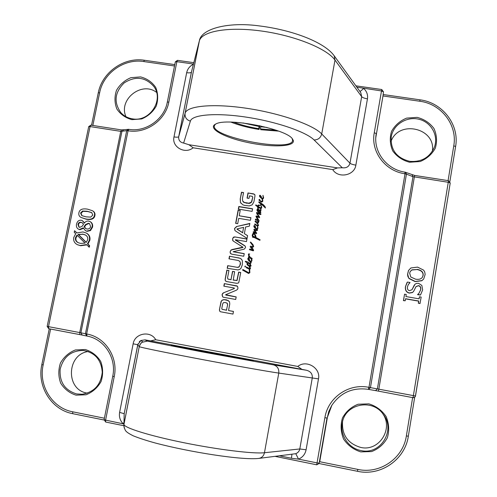 <?xml version="1.0" encoding="UTF-8"?>
<svg xmlns="http://www.w3.org/2000/svg" width="497" height="497" viewBox="0 0 497 497"><rect width="100%" height="100%" fill="white"/><g stroke="black" fill="none" stroke-linecap="round" stroke-linejoin="round"><path stroke-width="0.75" d="M255.52 227.999L254.495 226.216L255.632 228.005M254.837 227.228L255.644 228.185M255.508 227.819L255.191 227.117M257.632 225.992L257.21 225.663L258.005 228.061L257.229 229.279L256.533 229.322L254.526 227.713L253.837 226.433L254.01 225.657L254.669 225.644L256.092 228.49L256.719 228.837L257.601 227.955L257.266 225.93L257.676 226.178M257.552 227.166L257.39 226.116M257.564 227.887L257.676 227.353M257.123 228.775L257.726 228.142M256.719 228.837L257.247 228.955M256.247 228.577L256.843 229.018M254.669 225.644L255.489 226.576M254.358 225.545L254.793 225.831M254.01 225.657L254.489 225.731M254.594 227.806L253.961 226.62M257.266 225.93L254.594 224.383L254.942 223.998L256.974 225.265L258.042 225.396L257.75 224.147L255.023 221.432L255.402 221.072L257.85 222.389L257.788 220.718L258.564 221.699L258.626 222.42L257.663 223.054L258.539 225.706L257.576 225.905M258.117 220.904L255.377 219.885L255.439 219.214L256.092 219.127L258.042 220.016L255.918 216.276L256.638 215.922L258.875 216.86L256.495 212.722L256.769 212.412L260.9 213.958L260.937 214.35L260.08 214.598L257.079 213.176L259.664 217.705L256.632 216.735L259.092 220.693L258.968 221.277L258.278 221.146M257.788 220.718L258.241 221.103M257.968 221.482L257.8 221.059M257.85 222.389L258.254 222.451M257.508 222.383L257.974 222.581M256.278 221.625L257.632 222.575M255.843 221.327L256.402 221.817M255.402 221.072L255.967 221.519M255.172 221.084L255.526 221.264M257.75 224.147L257.986 224.719M258.042 225.396L258.111 224.911M257.508 225.389L258.167 225.582M256.974 225.265L257.626 225.576M255.439 224.389L257.098 225.452M255.185 224.172L255.564 224.582M254.942 223.998L255.309 224.358M254.744 224.017L255.067 224.19M257.775 218.494L258.608 219.817M256.868 217.226L257.893 218.692M258.03 214.741L259.403 216.735M257.533 213.996L258.148 214.946M257.353 213.722L257.651 214.201M258.769 213.393L260.714 214.201M257.806 212.797L258.887 213.592M256.769 212.412L257.924 212.996M256.495 212.722L256.887 212.617M256.713 213.486L256.62 212.927M257.173 214.424L256.837 213.691M257.558 216.232L258.993 217.059M257.011 216.015L257.676 216.431M256.638 215.922L257.129 216.22M255.918 216.276L256.756 216.12M256.819 218.108L256.042 216.475M258.042 220.016L256.092 219.127M255.439 219.214L256.216 219.32M255.452 219.867L255.564 219.407M260.602 209.138L261.13 209.97L260.819 210.604L260.049 210.716L260.813 212.722L259.962 213.02L258.626 212.573L256.899 210.038L257.359 209.479L258.16 210.069L258.266 210.473L257.378 209.908L257.62 210.448L260.018 212.542L260.484 212.331L260.304 211.697L257.396 209.032L259.888 210.094L260.745 209.927L260.602 209.138L261.006 209.411M259.888 210.094L260.863 210.132M258.154 209.156L260.006 210.299M257.912 209.038L258.272 209.367M257.688 208.939L258.036 209.249M257.396 209.032L257.813 209.144M260.484 212.331L260.304 211.697M260.018 212.542L260.602 212.536M257.62 210.448L260.136 212.747M257.8 209.653L258.216 210.181M257.359 209.479L257.918 209.858M256.943 209.784L257.483 209.691M257.521 211.38L257.017 210.243M260.217 210.927L260.757 211.741M260.049 210.716L260.335 211.132M261.142 197.688L260.117 195.924L261.242 197.731M260.304 196.657L261.26 197.912M261.13 197.508L260.689 196.632M262.093 198.968L259.788 196.793L259.484 195.775L260.291 195.358L261.248 196.532L261.702 198.154L262.341 198.514L263.217 197.638L262.925 195.364L263.621 197.738L263.342 198.545L262.466 199.011L262.826 200.918L262.534 201.676L261.205 202.093L258.912 199.794L259.664 199.415L260.148 200.763L261.919 201.726L262.466 201.142L262.093 198.968L262.571 199.229M262.925 195.364L263.149 195.688M263.168 196.855L262.938 195.594M263.18 197.57L263.28 197.079M262.745 198.452L263.335 197.862M262.341 198.514L262.857 198.67M261.869 198.26L262.453 198.738M261.702 198.154L261.981 198.483M260.291 195.358L261.31 196.644M259.987 195.259L260.409 195.582M259.639 195.371L260.105 195.489M259.844 196.899L259.583 196.365M262.118 199.092L262.466 201.142M260.03 200.546L261.919 201.726M261.801 201.509L262.348 200.918M259.869 200.409L260.148 200.763M258.912 199.794L259.664 199.334M259.304 200.589L259.036 200.018M244.897 266.783L244.959 266.187L245.555 266.243L245.12 267.001L245.102 266.324M244.959 266.187L245.388 266.094M254.377 229.223L256.502 230.005L257.552 229.807L257.347 230.471L256.297 230.602L254.52 229.949L256.632 233.018L256.57 233.615L255.992 233.665L253.234 232.304L253.644 231.689L255.769 232.745L253.837 229.67L254.377 229.223L256.626 230.186L257.539 230.055M253.837 229.67L254.507 229.409M254.619 231.254L253.967 229.85M255.769 232.745L253.644 231.689M253.364 231.745L253.768 231.869M253.172 232.018L253.489 231.925M255.011 230.832L256.29 232.472M252.513 244.12L253.706 246.35L252.843 247.301L251.457 247.357L253.054 249.072L253.6 250.538L253.228 250.848L249.444 249.68L250.047 249.047L252.936 250.066L250.227 246.916L250.55 246.139L252.451 246.661L253.246 246.257L250.264 242.138L253.097 244.804M251.451 243.865L250.395 242.306M253.072 245.916L252.414 245.058M252.451 246.661L253.377 246.419M251.6 246.58L252.582 246.823M251.283 246.437L251.73 246.742M250.954 246.276L251.414 246.599M250.737 246.214L251.084 246.437M250.55 246.139L250.867 246.375M250.252 246.332L250.681 246.301M250.358 247.065L250.339 246.667M252.116 248.91L252.383 249.277M252.936 250.066L252.669 249.593M252.395 249.972L253.06 250.221M251.289 249.569L252.526 250.128M250.879 249.357L251.42 249.73M250.047 249.047L251.01 249.519M249.6 249.152L250.177 249.202M252.165 248.196L253.135 249.183M251.457 247.357L252.029 248.022M250.264 242.138L250.768 242.157L252.644 244.288M257.875 205.553L258.061 205.273L257.887 205.615L258.415 205.671L258.322 204.919L258.651 205.336L260.186 205.273L261.652 204.478L258.869 202.503L259.185 202.006L263.478 204.988L265.342 207.224M258.794 202.105L259.061 201.788L263.367 204.77L264.889 206.379L265.423 208.007L262.031 204.764L258.378 205.833L258.303 206.516L260.757 207.92L261.242 207.609L261.105 205.876L261.757 207.466L261.397 208.349L260.471 208.504L258.235 207.311L258.483 208.324L257.993 208.697L257.695 206.901L255.607 205.261L255.912 204.913L257.781 206.131L257.924 205.64L258.365 205.882M257.9 206.342L258.049 205.857M255.912 204.913L257.868 206.286M255.607 205.261L256.036 205.124M257.695 206.901L257.657 207.603M257.763 208.268L257.781 207.814M261.105 205.876L261.608 206.535M261.161 206.634L261.223 206.087M261.26 207.224L261.279 206.845M260.757 207.92L261.173 208.125M258.303 206.516L260.875 208.131M258.533 205.118L260.186 205.273M260.068 205.056L261.534 204.261M258.589 205.665L258.651 205.336M249.575 268.566L249.991 268.262L249.072 266.392L250.333 267.709L250.451 268.672L249.693 269.225L249.482 268.554L250.165 268.597L249.202 266.529L249.674 266.839M249.817 269.231L249.711 268.703M249.283 271.002L249.264 269.144L249.693 269.225L249.842 272.691L248.581 273.48L242.524 270.039L242.965 269.536L248.581 272.673L249.27 272.561L249.693 269.337M249.27 272.561L249.419 271.132M248.581 272.673L249.407 272.691M247.73 272.393L248.711 272.797M245.76 271.325L247.866 272.518M245.071 270.971L245.754 271.312M244.754 270.772L245.207 271.101M242.965 269.536L244.58 270.548M242.524 270.039L242.996 269.796M249.264 269.144L246.195 267.666L246.605 267.038L249.482 268.554L249.401 269.275M248.755 268.355L249.401 268.653M247.5 267.777L248.891 268.492M246.531 267.001L247.636 267.914M246.307 267.113L246.667 267.137M250.295 261.118L250.749 261.478L250.097 261.173L250.482 261.969L248.842 260.807L247.779 259.043L247.96 258.26L249.053 258.688L250.053 261.136L250.737 261.478L251.557 260.596L251.265 258.763L251.699 258.993L251.96 260.701L251.01 261.962L250.749 261.478L251.209 261.559L251.687 260.739L251.395 258.906L251.73 259.086M251.376 258.384L251.395 258.906M251.066 261.95L250.879 261.621M251.265 258.763L248.469 257.409L248.693 256.688L249.457 257.067L248.655 255.831L248.537 253.979L249.668 254.091L248.773 254.408L249.301 255.974L250.283 257.328L252.128 258.428L251.973 259.142L251.532 258.521L251.799 259.049M251.538 258.229L252.078 258.446M250.755 257.651L251.662 258.378M250.5 257.458L250.886 257.8M250.283 257.328L250.631 257.608M249.91 256.943L250.246 257.272M248.991 253.843L249.656 254.178M248.537 253.979L249.121 253.992M248.357 254.52L248.674 254.129M248.655 255.831L248.494 254.669M249.457 257.067L248.786 255.98M248.835 256.763L249.413 257.117M248.432 257.216L248.823 256.837M249.469 260.627L248.444 258.825L249.587 260.59M249.146 260.304L249.6 260.77M249.451 260.447L249.146 259.695M249.009 259.552L248.662 259.043M248.612 258.254L249.115 258.763M248.307 258.148L248.748 258.397M247.96 258.26L248.438 258.297M248.91 260.882L247.916 259.185M250.488 261.969L251.01 261.962L251.178 262.826L250.159 263.789L251.103 265.858L250.165 266.597L247.73 265.299L246.885 263.845L247.668 263.155L245.245 261.59L245.537 261.229L248.015 262.099L249.643 263.137L250.507 263.056L250.488 261.969L251.084 262.112M250.799 265.87L249.407 263.789L248.152 263.373L247.475 263.963L248.494 265.087L250.37 266.057L250.799 265.87L249.786 264.162M248.618 265.131L250.699 266.063M248.022 264.652L248.624 265.23M250.705 262.534L250.65 262.167M250.507 263.056L250.848 262.876M249.643 263.137L250.643 263.199M248.891 262.776L249.774 263.28M248.015 262.099L249.022 262.919M245.537 261.229L248.146 262.242M245.245 261.59L245.68 261.372M246.885 263.845L247.581 263.373M247.133 264.64L247.021 263.982M247.568 265.125L247.27 264.777M253.085 236.827L253.526 237.423L252.762 237.404L252.184 235.336L253.004 233.385L253.992 233.068L255.564 235.255L256.135 237.616L260.124 239.809L259.863 240.318L253.451 237.144L253.632 236.348L255.725 237.523L254.47 234.348L253.793 233.795L252.78 235.292L253.221 237.013M254.153 236.615L254.744 237.094M253.632 236.348L254.278 236.789M253.377 237.007L253.756 236.522M258.291 238.715L260.093 239.889M257.924 238.504L258.415 238.889M256.384 237.721L258.042 238.678M256.135 237.616L256.508 237.895M253.992 233.068L254.389 233.354M253.004 233.385L254.116 233.242M252.184 235.336L253.128 233.565M252.787 237.411L252.314 235.51M254.619 236.92L255.725 237.523M255.601 237.349L254.346 234.168M237.56 267.28L238.858 266.901L239.846 265.684L240.368 262.901L239.883 261.403L238.169 260.447L228.98 258.838L229.471 256.222L240.206 258.297L241.759 259.596L242.374 260.894L242.343 264.684L241.014 268.218L239.958 269.25L238.032 269.946L227.204 268.281L227.694 265.665L237.709 267.417L239.007 267.038L240.405 264.46L240.511 263.037L239.653 261.155M238.33 209.094L238.815 206.516L252.594 208.783L252.109 211.368L238.33 209.094M247.084 238.374L235.646 231.08L234.901 230.397L234.516 228.552L236.497 226.557L249.867 223.433L249.351 226.172L245.599 227.005L244.362 233.64L247.593 235.64L247.084 238.374M234.217 288.409L234.162 287.993L223.843 286.16L224.321 283.607L237.491 286.247L237.964 288.173L237.523 289.353L236.379 290.217L225.632 294.727L236.181 296.908L235.702 299.467L223.538 297.293L222.706 296.926L222.053 294.814L222.644 293.441L223.563 292.795L234.367 288.521L234.267 288.03M233.081 279.979L236.914 280.438L238.647 272.12L240.728 272.486L238.821 282.408L238.305 283.079L236.578 283.309L226.75 281.575L225.402 280.842L225.172 279.078L226.856 270.144L228.931 270.505L227.514 278.034L228.055 279.09L230.999 279.612L232.546 271.35L234.627 271.71L233.236 280.097L237.063 280.557L238.79 272.25L240.71 272.586M226.868 299.989L229.49 301.685L229.769 303.947L228.539 310.532L233.472 311.426L232.981 314.079L220.376 311.731L219.705 311.172L219.457 309.488L221.072 301.493L222.066 300.188L223.967 299.592L228.465 300.648M235.367 239.703L244.226 245.363L245.325 246.245L245.518 247.624L244.17 249.171L233.136 251.706L244.238 253.625L243.754 256.241L231.571 254.141L230.186 252.905L230.179 251.6L231.024 250.01L232.41 249.469L242.89 247.177L233.093 240.952L232.577 238.84L233.422 237.193L234.808 236.914L246.972 238.976L246.481 241.592L235.367 239.703M240.213 210.405L239.206 215.773L250.929 217.717L250.445 220.308L238.715 218.357L237.709 223.718L235.646 223.377L238.15 210.063L240.213 210.405M252.65 196.949L252.203 196.321L249.469 195.861L248.991 198.409L247.04 198.092L247.997 192.966L253.551 193.867L254.812 194.594L254.973 195.998L253.892 201.825L252.209 204.839L249.27 205.926L244.425 205.36L242.791 204.783L240.442 202.472L240.225 199.024L241.499 192.24L243.561 192.569L242.418 198.645L242.71 201.105L244.362 202.465L248.885 203.205L251.401 202.099L252.774 197.172L252.563 196.669M251.979 200.645L252.762 197.346M251.401 202.099L252.109 200.863M250.047 203.031L251.532 202.316M249.581 203.143L250.177 203.248M248.885 203.205L249.711 203.354M246.562 203.031L249.016 203.422M244.362 202.465L246.698 203.248M243.723 202.18L244.499 202.683M243.35 201.912L243.859 202.397M242.71 201.105L243.487 202.13M241.499 192.24L243.524 192.774M240.225 199.024L241.641 192.469M240.442 202.472L240.368 199.241M240.952 203.304L240.585 202.689M253.551 193.867L254.874 194.749M247.997 192.966L253.675 194.097M247.214 198.117L248.133 193.196M239.206 215.773L250.898 217.891M238.15 210.063L240.175 210.579M235.827 223.408L238.293 210.268M234.808 236.914L246.941 239.119M232.577 238.84L233.571 237.367L234.957 237.088M232.621 240.25L232.733 239.014M233.174 241.033L232.776 240.418M242.306 247.463L243.033 247.338M231.024 250.01L242.449 247.624M230.179 251.6L231.18 250.165M230.186 252.905L230.297 251.967M230.72 253.787L230.341 253.06M233.36 251.817L244.22 253.75M235.671 240.262L245.338 246.263M235.398 240.063L235.82 240.43M221.774 308.618L222.134 309.339L226.452 310.159L227.638 304.767L227.365 303.394L225.383 302.499L223.389 302.661L222.637 304.027L221.774 308.618M227.477 304.68L227.365 303.394M227.204 303.307L226.75 302.934M226.452 310.159L227.638 304.767M222.134 309.339L226.62 310.234M225.911 299.778L227.03 300.082M223.967 299.592L226.079 299.871M222.066 300.188L224.135 299.685M221.072 301.493L222.234 300.281M219.457 309.488L221.24 301.586M219.413 310.308L219.631 309.569M219.705 311.172L219.587 310.389M220.457 311.762L219.873 311.252M228.539 310.532L233.466 311.476M232.546 271.35L234.609 271.809M230.999 279.612L232.702 271.48M228.055 279.09L231.161 279.73M227.887 279.041L228.216 279.208M226.856 270.144L228.912 270.604M225.104 279.948L227.017 270.275M225.402 280.842L225.265 280.066M225.911 281.283L225.563 280.96M223.563 292.795L234.249 288.577M222.644 293.441L223.731 292.901M222.053 294.814L222.811 293.541M222.793 296.97L222.227 294.914M225.973 295.081L236.162 296.976M225.812 295.025L226.135 295.181M236.392 285.744L237.566 286.303M224.321 283.607L236.547 285.856M224.023 286.191L224.489 283.725M243.617 227.365L236.939 228.962L242.623 232.664L243.617 227.365L242.623 232.664M237.1 229.235L242.766 232.844M244.362 233.64L247.574 235.721M236.497 226.557L249.823 223.662M234.516 228.552L236.64 226.744M234.982 230.49L234.665 228.738M238.51 209.125L238.958 206.727L252.557 208.964M227.694 265.665L237.709 267.417M227.384 268.312L227.856 265.802M240.206 258.297L241.362 259.123M238.442 257.775L240.349 258.446M229.471 256.222L238.585 257.918M229.16 258.869L229.626 256.371M259.863 125.76L259.086 129.469L258.782 128.667L259.266 125.635M260.906 125.996L260.447 128.922L260.745 129.723L278.587 131.109M258.782 128.667C249.426 127.164 241.057 125.002 233.677 122.194M275.984 130.183L260.447 128.922M259.086 129.469C248.506 127.766 239.119 125.312 230.919 122.113M259.105 126.474L243.045 122.958M266.988 127.474L260.77 126.729M306.096 449.779L299.803 448.965C299.343 451.183 298.001 452.755 295.79 453.693L298.523 459.147C302.661 457.321 305.183 454.202 306.096 449.779L318.49 378.876C320.913 368.028 306.32 359.325 297.802 366.451L155.754 339.762L150.579 340.88L145.025 339.867L140.918 340.495L137.762 344.744L133.153 343.806L119.615 412.373C118.895 416.691 120.025 420.45 123.02 423.643L123.983 422.574M291.938 454.382L291.428 458.253L298.523 459.147L317.055 462.9L316.757 464.813L319.111 463.477L319.211 463.117L317.055 462.9L324.883 417.71C327.964 397.538 348.757 383.119 368.799 387.318L368.588 389.399L370.445 387.623L368.973 387.349L405.012 173.782L406.428 174.13L405.732 172.322L405.248 172.229M295.79 453.693L258.999 458.389C261.919 457.756 263.739 455.873 264.466 452.73C253.805 453.997 218.45 449.735 183.915 442.728C149.33 435.732 124.026 427.762 123.952 424.419L124.182 413.721L137.762 344.744L139.216 346.633L140.191 344.204L141.999 342.303L147.311 341.11L145.025 339.867M119.615 412.373L124.182 413.709L124.138 415.89L124.182 413.721L138.004 343.856M306.537 370.265L301.878 369.358L297.802 366.451M273.487 364.873L306.568 370.271C310.644 371.421 312.551 373.918 312.302 377.77L299.803 448.965L264.466 452.73L278.774 373.079C279.128 368.78 277.369 366.047 273.487 364.873L201.67 351.795L147.311 341.11M123.852 425.718L105.662 422.04L105.588 420.114L104.109 419.661L105.662 422.04L123.852 425.73M253.023 360.884L253.259 360.897C254.097 360.611 168.148 344.545 171.111 345.539C169.98 345.732 250.581 360.834 253.023 360.884M193.42 64.237C189.779 66.076 187.531 68.89 186.667 72.699C189.419 73.04 191.003 72.848 191.426 72.102L191.581 71.487M186.667 72.699L173.987 136.93C176.752 137.321 178.324 137.24 178.709 136.694L178.659 137.01C178.529 140.371 180.181 142.384 183.623 143.049L188.91 144.726L193.153 147.789L332.741 169.614C338.215 178.765 354.554 175.627 355.858 165.141L367.451 98.835C368.028 94.728 366.749 91.249 363.599 88.385C361.872 90.205 360.629 91.187 359.871 91.336M360.76 92.566L334.214 55.832L334.99 60.075L321.721 133.954C320.608 137.911 318.055 139.912 314.067 139.949L342.29 167.775C346.384 168.241 348.944 166.719 349.975 163.209C350.901 163.991 352.858 164.631 355.858 165.141M360.772 92.585L361.661 96.66L349.975 163.209L321.721 133.954C313.29 124.89 280.681 113.391 247.177 108.371C213.642 103.289 187.319 105.774 185.176 113.043L185.027 113.695C184.872 117.509 186.655 119.988 190.382 121.125C192.047 114.658 215.735 112.539 246.065 117.106C276.357 121.622 306.146 131.873 314.067 139.949M332.741 169.614L337.531 167.911L342.29 167.775M355.889 85.826L381.783 89.528L381.503 90.945L356.865 87.18M175.317 61.908L176.87 61.665L177.497 60.342M293.323 140.552L292.447 138.924C286.465 128.86 226.719 117.236 215.741 124.033C206.907 128.189 224.172 137.594 247.835 142.509C271.399 147.572 294.969 146.863 293.323 140.552M292.224 138.663L292.615 140.713C290.795 152.567 209.666 136.861 214.437 125.542L215.456 124.175M79.874 334.605L48.712 328.703L48.495 326.659L47.159 326.392L48.712 328.703L82.129 335.046M88.696 126.66L90.069 126.573L90.889 125.157M123.952 423.984L105.588 420.114L114.235 376.627C118.472 357.306 105.258 337.059 86.782 334.003L85.434 333.742L86.77 336.028L86.621 333.972L128.058 130.779C146.075 133.991 165.638 120.206 168.85 101.997L176.87 61.665L193.47 64.045M368.65 389.412L375.583 390.617L377.397 388.84L412.982 176.671L448.369 182.3L450.226 182.995L448.524 180.691L413.044 397.687L414.622 397.358L415.486 396.01L370.445 387.623L406.428 174.13L412.982 176.671L412.175 174.826M128.549 129.319L127.922 129.332L126.704 130.699L127.897 130.754L128.711 129.344M275.276 456.408L316.757 464.813L319.111 463.477L327.014 418.014L324.883 417.71M415.486 396.01L450.226 182.995L415.355 396.463L414.628 397.364L413.28 397.724L378.447 391.139L413.044 397.687M414.597 175.422L405.074 172.161C387.25 169.707 373.874 152.778 375.918 135.867L376.235 133.556L374.266 132.742L381.503 90.945L383.454 91.833L381.783 89.528M383.156 94.536L420.027 99.829L419.822 101.251L382.994 95.958L375.881 137.079L383.019 95.735M331.897 405.198L327.399 417.306L319.72 461.713L357.815 469.41L357.455 471.293C380.59 476.499 405.018 459.688 408.329 436.204M360.766 451.885L371.594 451.568C378.534 448.903 383.79 444.293 387.362 437.751C389.443 430.564 389.021 423.475 386.088 416.48C381.771 410.242 376.024 406.037 368.855 403.862L358.107 404.241C351.242 406.906 346.036 411.473 342.476 417.946C340.37 425.065 340.749 432.117 343.607 439.112C347.863 445.38 353.584 449.636 360.766 451.885M375.881 137.079L375.788 137.619M409.553 162.227L420.077 161.544C426.805 158.823 431.881 154.362 435.31 148.168C437.298 141.421 436.838 134.861 433.943 128.475C429.7 122.84 424.09 119.137 417.107 117.373L406.658 118.106C399.998 120.821 394.96 125.244 391.543 131.376C389.542 138.06 389.952 144.59 392.785 150.976C396.96 156.642 402.551 160.394 409.553 162.227M76.022 395.152L86.012 394.78C92.504 392.201 97.518 387.797 101.053 381.566C103.252 374.732 103.127 368.004 100.686 361.387C96.94 355.504 91.808 351.547 85.279 349.528L75.358 349.963C68.934 352.535 63.958 356.908 60.435 363.071C58.23 369.843 58.311 376.533 60.69 383.15C64.374 389.07 69.487 393.071 76.022 395.152M420.127 303.394L418.424 303.095L418.766 301.02L405.552 298.716L405.204 300.784L403.514 300.492L404.564 294.187L406.254 294.485L405.906 296.554L419.126 298.852L419.468 296.777L421.164 297.076L420.008 303.512L418.312 303.213L418.654 301.145L405.527 298.852M405.204 300.784L403.421 300.617L404.564 294.187M419.033 298.834L419.468 296.777M420.474 295.025L417.586 294.678L419.052 293.143L420.711 289.732C421.009 287.316 420.282 285.949 418.53 285.632L416.057 286.533L413.572 291.441L412.51 292.435L409.335 292.969C406.459 292.224 405.179 290.13 405.509 286.688L407.378 282.054L410.013 282.501L408.348 284.501L407.434 286.875C407.173 289.005 407.857 290.273 409.485 290.677L412.013 289.695L415.076 284.16L416.492 283.389L418.555 283.321L421.835 285.402L422.649 289.906L420.474 295.025L417.728 294.386M418.996 293.211L420.586 289.875C420.891 287.465 420.164 286.104 418.418 285.781L416.001 286.614M413.572 291.441L412.404 292.578L409.236 293.112C406.366 292.366 405.092 290.273 405.415 286.837L406.95 282.694M409.982 282.663L408.298 284.576M411.963 289.763L414.355 284.961M423.68 279.028L421.785 280.755L415.088 281.594L409.031 278.556L407.857 276.413L407.546 274.332L408.484 270.536L410.864 267.97L417.567 267.113L423.63 270.138L424.711 271.952L425.146 274.419L423.68 279.028L421.91 280.594L415.2 281.432L409.13 278.395L408.646 277.724L407.646 274.158L408.584 270.362M86.143 232.963L86.584 233.199C89.348 234.77 90.429 237.15 89.833 240.318L87.919 243.99L89.609 245.704L89.292 247.226L86.459 244.58L80.185 245.524L77.42 244.692C74.382 243.126 73.177 240.691 73.798 237.386L75.693 233.739L74.233 232.267L74.55 230.738L76.7 232.938L82.98 231.956L86.143 232.963C88.907 234.547 89.994 236.92 89.392 240.094L87.478 243.778L89.168 245.493L88.857 247.015M86.758 244.884L80.638 245.735L77.42 244.692M74.55 230.738L76.842 232.844M90.081 221.612L90.522 221.867C92.262 223.004 92.945 224.75 92.56 227.11L90.522 230.558L87.068 231.322L85.422 230.683L83.303 227.831L79.483 229.471L78.383 229.111C76.749 228.135 76.128 226.489 76.507 224.184C77.265 221.302 78.849 219.991 81.247 220.246L82.359 220.637L84.353 223.184C85.447 221.519 86.876 220.823 88.64 221.109L90.081 221.612C91.833 222.755 92.517 224.507 92.131 226.868L90.087 230.322L86.627 231.093L85.422 230.683M83.453 228.328L79.936 229.707L78.383 229.111M82.359 220.637L84.565 222.898M92.523 210.759L92.951 211.026C94.66 212.089 95.306 213.623 94.89 215.63C94.231 218.935 91.311 220.121 86.118 219.189L81.054 217.487C79.185 216.419 78.47 214.834 78.911 212.728C79.595 209.448 82.514 208.262 87.677 209.181L92.523 210.759C94.231 211.821 94.877 213.362 94.461 215.369C93.803 218.68 90.876 219.873 85.677 218.935L81.054 217.487M432.334 151.318C436.236 128.139 398.818 119.417 391.002 141.459M409.677 161.326C396.563 157.996 390.418 149.833 391.245 136.843C393.127 124.784 406.447 116.23 418.735 119.212C431.085 121.97 438.776 135.532 434.421 147.112C429.681 157.543 421.437 162.283 409.677 161.326M342.539 421.76C341.824 435.005 347.857 443.554 360.623 447.406C378.913 451.916 393.848 428.892 382.647 413.56M360.965 450.537C348.571 448.337 339.644 434.943 342.315 422.773C345.16 403.812 372.446 398.153 383.286 414.399C395.991 430.209 380.497 455.376 360.965 450.537M88.255 351.503C66.598 354.324 65.474 389.847 87.112 393.102L87.422 393.158M76.613 393.941C64.865 390.313 59.373 382.125 60.143 369.383C63.231 357.001 70.903 350.683 83.173 350.428C94.977 352.516 101.332 359.791 102.252 372.253C100.891 384.753 94.231 392.09 82.266 394.258L76.613 393.941M156.561 92.38C141.732 80.831 118.143 99.562 125.952 116.671M132.419 118.839C127.779 118.081 123.908 116 120.814 112.608C113.571 102.171 114.695 92.274 124.182 82.906C135.451 75.786 145.323 76.96 153.797 86.428C164.277 100.003 149.609 122.305 132.419 118.839M131.929 119.64L141.657 118.938C147.969 116.31 152.821 112.042 156.22 106.128C158.307 99.698 158.133 93.455 155.704 87.391C152.014 82.048 146.975 78.557 140.595 76.911L130.928 77.662C124.679 80.278 119.864 84.521 116.478 90.373C114.378 96.747 114.509 102.966 116.882 109.029C120.522 114.397 125.536 117.938 131.929 119.64M422.239 277.512L422.997 275.58C423.432 272.443 421.462 270.43 417.082 269.536L411.87 270.008L410.187 271.548M417.2 269.355C421.58 270.25 423.556 272.269 423.121 275.406L422.301 277.432C421.052 279.109 418.809 279.693 415.573 279.184L410.783 277.003L409.665 273.114L410.236 271.461L411.976 269.834L417.082 269.536M76.992 235.044L85.055 243.132L80.62 243.418L78.128 242.673C75.948 241.542 75.078 239.877 75.519 237.672L76.992 235.044M77.321 235.379L75.979 237.895C75.556 240.014 76.352 241.641 78.364 242.778M85.447 235.006L82.999 234.286L78.526 234.59L86.285 242.356M82.552 234.056L85.223 234.895C87.267 236.032 88.081 237.665 87.671 239.784L86.161 242.461L78.072 234.36L82.999 234.286M78.526 234.59L78.072 234.36M87.919 243.99L87.478 243.778M89.609 245.704L89.168 245.493M82.372 222.818L81.309 222.501C79.855 222.308 78.893 223.041 78.433 224.7L79.203 227.247M80.862 222.252L82.154 222.687L83.533 224.29L82.154 226.284L79.675 227.377L78.961 227.141L77.979 224.451C78.439 222.793 79.402 222.06 80.862 222.252L81.309 222.501M89.69 223.749L88.839 223.495L85.906 224.855L85.465 224.607L88.404 223.252L89.479 223.613L90.64 226.589C90.125 228.384 88.882 229.185 86.907 228.993L85.708 228.589L84.068 226.694L85.465 224.607M85.906 224.855L84.515 226.936L84.068 226.694M84.515 226.936L85.931 228.701M91.69 212.567L92.802 215.089L90.721 217.102L86.105 216.86L81.8 215.636L80.57 213.014L82.577 211.039L87.248 211.256L91.69 212.567M91.877 212.691L87.689 211.523L83.024 211.306L81.017 213.275L82.036 215.76M374.266 132.742C370.588 151.448 385.026 171.067 404.838 173.751L405.248 172.186M173.987 136.93C171.502 146.919 184.99 154.617 193.153 147.789M155.754 339.762C150.616 330.275 134.743 333.145 133.153 343.806M318.49 378.876L278.774 373.079C268.684 371.688 234.025 365.556 199.744 359.058C165.42 352.553 139.843 347.279 139.241 346.657L123.952 424.419C123.405 425.196 124.846 430.445 126.157 431.321C127.064 432.39 129.375 433.869 133.09 435.757C138.762 438.062 146.137 440.472 155.226 442.989C189.941 452.164 242.412 460.446 258.999 458.389L258.552 458.445M279.674 455.873L291.428 458.253M275.313 456.408L316.757 464.801M150.579 340.88L301.878 369.358M124.188 427.936L123.946 424.295L139.241 346.657C140.272 343.918 141.44 342.309 142.745 341.837L140.918 340.495M178.715 136.675L191.432 72.077L199.272 41.17L185.089 113.316L178.715 136.675M367.451 98.835C364.475 98.35 362.543 97.623 361.661 96.66L334.99 60.075C327.057 48.731 295.063 35.647 261.801 31.069C228.514 26.409 201.981 31.199 199.378 40.81L185.027 113.695L178.709 136.694L191.587 71.45M183.623 143.049L190.382 121.125M337.531 167.911L188.91 144.726M199.558 40.176L199.378 40.81C201.086 28.807 227.924 21.501 259.807 25.974C292.491 30.068 324.479 42.152 334.214 55.832L333.829 55.297M357.455 471.293L319.093 463.527L357.455 471.28C380.59 476.517 405.03 459.694 408.335 436.198L414.672 397.333L408.335 436.198L406.366 435.925C403.21 458.34 379.894 474.387 357.815 469.41M104.395 418.207L72.649 411.796L72.773 413.69L104.066 420.008M123.38 130.015L121.933 131.407L80.887 332.791L48.495 326.659L90.069 126.573L120.759 131.351L126.704 130.699L85.434 333.742L80.887 332.791L82.167 335.053L86.677 336.009M86.77 336.028L79.88 334.605L79.713 332.561L120.759 131.351L121.516 129.916M375.608 390.617L378.447 391.139L378.851 389.108L414.604 175.429L448.524 180.691M327.399 417.306L328.784 411.497L331.735 405.459C340.538 392.549 352.758 387.188 368.407 389.362L378.447 391.139M405.074 172.161L404.838 173.751M331.735 405.459C340.532 392.549 352.758 387.188 368.407 389.362L368.799 387.318M419.822 101.251C441.274 103.873 457.619 125.02 453.773 145.795L455.6 146.547L449.884 181.529L455.6 146.547C459.619 124.722 442.479 102.568 420.027 99.829M453.773 145.795L448.083 180.622M167.303 102.158L168.85 101.997M128.81 129.338L128.058 130.779M92.846 125.461L99.642 92.734L98.263 92.877M99.642 92.734C103.301 73.127 124.169 58.342 143.714 61.547L144.385 60.255M143.714 61.547L174.503 65.977M412.628 397.612L406.366 435.925M114.235 376.627L112.744 376.254C116.752 358.002 104.258 338.911 86.938 336.059L86.782 334.003M72.649 411.796C52.297 408.118 38.393 385.715 43.158 364.953L41.835 364.612C36.853 386.337 51.396 409.808 72.773 413.69L104.066 420.021M43.158 364.953L50.601 329.057M75.979 237.895L75.519 237.672M89.833 240.318L89.392 240.094M80.638 245.735L80.185 245.524M78.433 224.7L77.979 224.451M88.839 223.495L88.404 223.252M87.068 231.322L86.627 231.093M90.522 230.558L90.087 230.322M79.936 229.707L79.483 229.471M92.56 227.11L92.131 226.868M83.024 211.306L82.577 211.039M86.118 219.189L85.677 218.935M94.89 215.63L94.461 215.369M139.278 341.762L140.39 340.812M47.159 326.392L88.702 126.629L90.852 125.151L121.485 129.91L128.779 129.332C145.727 132.388 164.308 119.305 167.309 102.127L175.323 61.87L177.46 60.342L193.818 62.678M383.467 91.721L383.007 95.846M91.535 125.263L98.269 92.84C102.127 72.332 123.877 56.919 144.347 60.249L174.776 64.616M112.744 376.254L104.109 419.661M41.835 364.618L49.271 328.809"/></g></svg>
